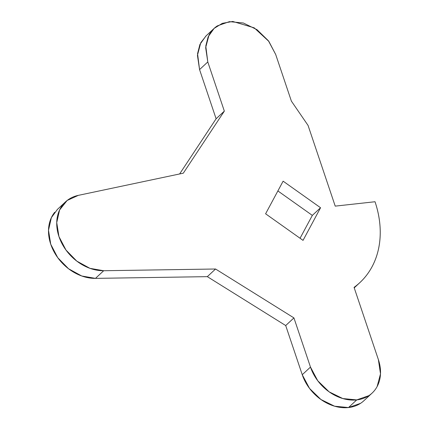 <?xml version="1.0" encoding="UTF-8"?>
<svg xmlns="http://www.w3.org/2000/svg" width="429" height="429" viewBox="0 0 429 429"><rect width="100%" height="100%" fill="white"/><g stroke="black" fill="none" stroke-linecap="round" stroke-linejoin="round"><path stroke-width="0.64" d="M54.714 212.264A42.037 32.77 47.1 0 0 55.513 254.354A42.037 32.77 47.1 0 0 95.469 278.373L207.33 276.651L95.469 278.373L103.695 270.726L215.556 269.004L207.33 276.651L285.703 325.552L302.252 374.726A40.637 31.682 47.1 0 0 348.504 407.55L356.73 399.903A40.637 31.682 -132.9 0 1 310.478 367.079L302.252 374.726L285.703 325.552L207.33 276.651L215.556 269.004L293.929 317.905L285.703 325.552L293.929 317.905L310.478 367.079L302.252 374.726L309.545 388.433L320.897 399.485L334.577 406.199L348.504 407.55A40.637 31.682 47.1 0 0 364.146 400.482M320.56 207.743L312.333 215.39L277.874 190.937L312.333 215.39L320.56 207.743L303.04 240.374L265.599 213.798L283.119 181.172L320.56 207.743L303.04 240.374L265.599 213.798L283.119 181.172L320.56 207.743M57.448 209.363L51.357 217.653L48.504 230.25L50.735 244.224L57.733 257.668L68.56 268.758L81.73 275.986L95.469 278.373L103.695 270.726A42.037 32.77 -132.9 0 1 63.739 246.707A42.037 32.77 -132.9 0 1 62.94 204.617A42.037 32.77 -132.9 0 1 78.33 195.361L67.128 200.493L59.583 210.006L56.735 222.603L58.961 236.572L65.959 250.021L76.786 261.111L89.956 268.339L103.695 270.726L215.556 269.004L293.929 317.905L310.478 367.079L317.771 380.786L329.123 391.838L342.803 398.552L356.73 399.903L348.504 407.55L360.558 403.335M183.306 173.182L78.33 195.361L183.306 173.182L224.34 111.122L216.109 118.769L224.34 111.122L183.306 173.182M179.622 173.959L216.109 118.769L199.56 69.595L207.792 61.948L224.34 111.122L207.792 61.948L205.781 46.01L208.135 36.835L214.071 28.443L222.335 23.332L232.765 21.45L254.231 27.847L268.876 41.409L275.686 54.467L268.393 40.755L257.041 29.703L243.361 22.994L229.429 21.643L217.374 25.858C213.84 28.169 211.057 31.215 209.03 34.996L205.663 47.667L207.792 61.948L199.56 69.595L216.109 118.769L179.622 173.959M214.071 28.443L205.84 36.09L199.903 44.482L197.554 53.657L199.56 69.595L197.437 55.32L200.804 42.643L206.215 35.746M291.382 101.115L275.686 54.467L291.382 101.115L308.065 125.429L291.382 101.115M335.221 206.129L308.065 125.429L335.221 206.129L375.021 201.743A98.085 76.469 -132.9 0 1 360.097 282.389A98.085 76.469 -132.9 0 1 354.064 287.36C360.038 283.065 365.068 277.815 369.149 271.621C373.235 265.422 376.201 258.531 378.062 250.938C379.922 243.35 380.593 235.371 380.073 227C379.558 218.629 377.874 210.21 375.021 201.743L335.221 206.129M378.373 359.593L354.064 287.36L378.373 359.593A40.637 31.682 -132.9 0 1 372.372 392.835A40.637 31.682 -132.9 0 1 356.73 399.903L368.784 395.688C372.318 393.372 375.102 390.326 377.129 386.545L380.496 373.874L378.373 359.593M300.059 238.256L312.333 215.39L300.059 238.256M65.455 201.914L57.229 209.567M359.373 283.065L354.225 287.848M363.867 400.745L372.093 393.098"/></g></svg>
